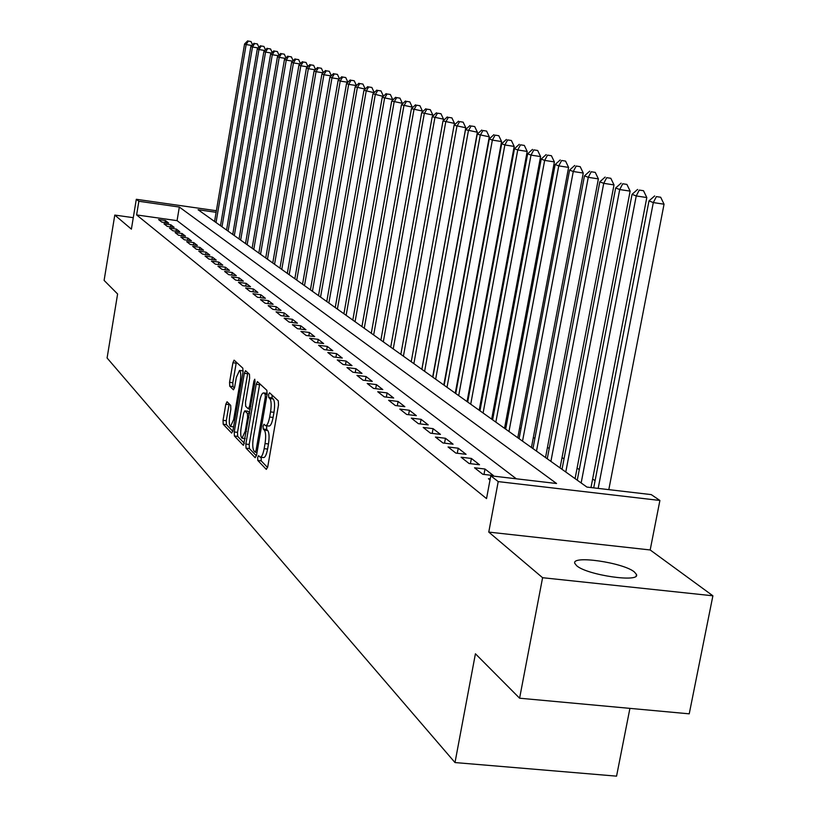 <?xml version="1.0" encoding="UTF-8"?>
<svg xmlns="http://www.w3.org/2000/svg" width="817" height="817" viewBox="0 0 817 817"><rect width="100%" height="100%" fill="white"/><g stroke="black" fill="none" stroke-linecap="round" stroke-linejoin="round"><path stroke-width="1.23" d="M257.651 457.52L257.794 460.461L266.322 469.387L267.731 466.824L278.505 405.018L278.27 400.8L269.549 392.763L268.568 394.621L268.722 397.522L269.835 398.553C271.305 400.687 271.54 405.13 270.55 411.901L269.661 417.017C268.517 422.798 267.159 425.677 265.566 425.637L263.983 424.258L263.094 426.127L263.248 429.048L264.351 430.14C265.801 432.336 266.025 436.809 265.035 443.57L264.157 448.666C263.033 454.375 261.685 457.203 260.123 457.152L258.519 455.682L257.651 457.52M261.195 457.275L261.195 460.859L267.588 467.518M271.99 395.009L272.143 397.94L273.256 398.982L269.835 398.553M266.679 425.769L266.659 429.456L267.772 430.549L264.351 430.14M576.649 565.711C586.963 575.117 640.467 582.919 636.463 574.463L634.349 571.941C623.31 562.576 571.359 555.039 574.78 563.332L576.649 565.711M227.065 401.739L225.809 404.221L223.041 420.336L223.204 424.268L231.66 433.122L232.947 430.641L243.017 372.113L242.833 368.171L234.091 360.144L232.916 362.748L229.557 382.305L229.73 386.206L233.468 389.801L234.642 387.217L236.327 377.444L239.504 370.448C240.841 371.623 241.086 375.197 240.249 381.161L233.642 419.621L230.517 426.474C229.168 425.259 228.923 421.654 229.761 415.669L230.854 409.307L230.68 405.365L227.065 401.739M516.334 478.803L177.064 220.641L136.613 214.932L138.859 201.268L136.306 199.287L216.382 210.735M519.602 698.208L542.59 577.711L712.894 595.797L689.231 713.833L519.602 698.208L475.423 653.784L454.998 762.557L107.088 357.999L117.607 293.987L104.106 280.405L114.788 215.075L131.394 229.148L136.306 199.287M712.894 595.797L650.179 549.964L488.77 532.092L542.59 577.711M488.77 532.092L498.217 481.601L490.792 475.811L556.561 483.511L179.332 207.048L138.859 201.268M136.613 214.932L486.534 498.605L490.792 475.811M245.846 444.06L246.04 448.165L255.17 457.714L256.538 455.181L267.088 394.427L266.863 390.301L257.416 381.631L256.17 384.317L245.846 444.06L249.195 444.448L249.379 448.553L256.395 455.855M243.19 445.183L234.397 435.992L234.224 431.979L244.324 373.328L245.529 370.683L249.451 374.257L249.634 378.251L245.498 402.291L245.682 406.315L248.337 408.868L249.563 406.243L253.903 381.059L254.771 379.19L254.986 382.06L243.537 445.224M133.283 217.679L114.788 215.075M490.21 478.915L488.443 478.711L490.016 479.947M474.544 467.794L482.827 474.299L493.376 475.535L485.002 469.019L474.544 467.794M461.094 457.224L469.111 463.525L479.508 464.75L471.399 458.449L461.094 457.224M448.063 446.981L455.835 453.088L466.078 454.313L458.225 448.206L448.063 446.981M435.441 437.064L442.967 442.977L453.067 444.193L445.449 438.28L435.441 437.064M423.196 427.444L430.498 433.184L440.455 434.389L433.071 428.649L423.196 427.444M411.329 418.12L418.406 423.686L428.22 424.881L421.061 419.315L411.329 418.12M399.809 409.072L406.672 414.464L416.364 415.659L409.409 410.257L399.809 409.072M388.616 400.279L395.295 405.528L404.844 406.703L398.093 401.464L388.616 400.279M377.76 391.752L384.235 396.837L393.661 398.012L387.105 392.916L377.76 391.752M367.201 383.459L373.502 388.402L382.805 389.566L376.433 384.613L367.201 383.459M356.937 375.391L363.065 380.201L372.246 381.365L366.057 376.545L356.937 375.391M346.959 367.558L352.913 372.235L361.982 373.379L355.957 368.702L346.959 367.558M337.258 359.929L343.048 364.484L351.994 365.628L346.142 361.073L337.258 359.929M327.811 352.505L333.448 356.937L342.282 358.071L336.584 353.638L327.811 352.505M318.61 345.285L324.104 349.594L332.836 350.728L327.28 346.408L318.61 345.285M309.653 338.248L315.005 342.446L323.624 343.569L318.222 339.361L309.653 338.248M300.932 331.396L306.14 335.481L314.657 336.594L309.388 332.499L300.932 331.396M292.425 324.717L297.5 328.7L305.926 329.802L300.789 325.809L292.425 324.717M284.132 318.201L289.085 322.092L297.408 323.185L292.404 319.294L284.132 318.201M276.054 311.849L280.874 315.638L289.106 316.73L284.224 312.931L276.054 311.849M268.17 305.65L272.878 309.357L281.007 310.429L276.248 306.732L268.17 305.65M260.47 299.614L265.065 303.219L273.103 304.292L268.456 300.676L260.47 299.614M252.964 293.712L257.447 297.235L265.392 298.297L260.858 294.774L252.964 293.712M245.631 287.952L250.012 291.393L257.866 292.445L253.444 289.004L245.631 287.952M238.472 282.325L242.741 285.684L250.523 286.736L246.193 283.366L238.472 282.325M231.477 276.83L235.653 280.108L243.343 281.15L239.115 277.862L231.477 276.83M224.634 271.458L228.719 274.665L236.327 275.697L232.202 272.49L224.634 271.458M217.955 266.209L221.948 269.344L229.475 270.366L225.431 267.23L217.955 266.209M211.419 261.072L215.32 264.136L222.775 265.157L218.823 262.094L211.419 261.072M205.036 256.058L208.846 259.05L216.219 260.072L212.359 257.069L205.036 256.058M198.786 251.146L202.514 254.077L209.816 255.088L206.037 252.147L198.786 251.146M192.669 246.346L196.325 249.216L203.545 250.216L199.848 247.337L192.669 246.346M186.685 241.648L190.259 244.457L197.408 245.447L193.792 242.629L186.685 241.648M180.833 237.042L184.336 239.79L191.413 240.78L187.869 238.023L180.833 237.042M175.093 232.539L178.525 235.235L185.53 236.205L182.068 233.509L175.093 232.539M169.487 228.127L172.836 230.762L179.781 231.732L176.38 229.097L169.487 228.127M163.982 223.807L167.271 226.391L174.144 227.351L170.814 224.767L163.982 223.807M168.619 223.061L165.361 220.529L158.59 219.569L161.817 222.101L168.619 223.061M595.093 480.692L592.631 478.966M579.294 469.622L577.088 468.08M564.006 458.909L562.045 457.54M549.198 448.543L547.472 447.328M534.859 438.494L533.348 437.432M520.97 428.762L519.653 427.832M507.49 419.315L506.366 418.529M494.418 410.165L493.468 409.491M481.734 401.27L480.947 400.728M469.418 392.64L468.795 392.211M454.998 762.557L616.559 776.15L629.917 708.37M216.117 212.308L198.092 209.734L586.912 487.075L651.251 494.612L659.901 500.464L498.217 481.601M650.179 549.964L659.901 500.464M177.064 220.641L179.332 207.048M485.002 469.019L483.991 474.432M471.399 458.449L470.429 463.678M458.225 448.206L457.285 453.261M445.449 438.28L444.55 443.171M433.071 428.649L432.203 433.388M421.061 419.315L420.224 423.911M409.409 410.257L408.602 414.709M398.093 401.464L397.317 405.773M387.105 392.916L386.359 397.103M376.433 384.613L375.697 388.678M366.057 376.545L365.342 380.487M355.957 368.702L355.272 372.532M346.142 361.073L345.479 364.791M336.584 353.638L335.94 357.254M327.28 346.408L326.657 349.921M318.222 339.361L317.619 342.783M309.388 332.499L308.806 335.828M300.789 325.809L300.217 329.057M292.404 319.294L291.853 322.449M284.224 312.931L283.683 316.016M276.248 306.732L275.727 309.735M268.456 300.676L267.956 303.607M260.858 294.774L260.368 297.623M253.444 289.004L252.964 291.781M246.193 283.366L245.733 286.083M239.115 277.862L238.666 280.517M232.202 272.49L231.752 275.074M225.431 267.23L225.002 269.763M218.823 262.094L218.405 264.565M212.359 257.069L211.95 259.479M206.037 252.147L205.639 254.506M199.848 247.337L199.46 249.645M193.792 242.629L193.415 244.886M187.869 238.023L187.501 240.229M182.068 233.509L181.701 235.674M176.38 229.097L176.033 231.211M170.814 224.767L170.467 226.84M165.361 220.529L165.024 222.551M260.439 457.193L263.534 457.551C265.106 457.602 266.454 454.773 267.578 449.064L264.157 448.666M267.772 430.549C269.222 432.744 269.457 437.218 268.466 443.968L267.578 449.064M265.872 425.677L268.987 426.045C270.59 426.086 271.949 423.216 273.092 417.436L269.661 417.017M273.256 398.982C274.737 401.106 274.972 405.549 273.981 412.319L273.092 417.436M259.745 383.735L249.195 444.448M255.118 452.118L256.078 450.341L265.311 397.103L265.168 394.213L263.646 392.916C262.073 392.916 260.725 395.785 259.612 401.515L253.341 437.667C252.371 444.295 252.586 448.717 253.985 450.943L255.118 452.118M244.375 443.345L237.686 436.38L234.397 435.992M247.827 372.766L237.512 432.367L237.686 436.38M241.209 427.158C240.351 433.265 240.617 436.952 242.016 438.208L245.233 431.264L247.612 417.477L247.428 413.422L244.773 410.849L243.568 413.453L241.209 427.158M247.878 411.278L249.685 412.769M243.149 371.132L242.578 370.836M236.358 362.207L232.794 382.713L232.968 386.604L234.469 388.065M229.189 403.864L226.268 420.724L226.432 424.656L232.814 431.294M608.808 489.638L664.047 204.199L653.314 202.575L648.994 200.9L593.704 487.872M598.177 488.392L653.314 202.575L656.388 196.601L660.677 197.244L656.388 196.601M648.994 200.9L654.652 195.937M660.677 197.244L664.047 204.199M590.987 487.545L646.809 197.551L636.239 195.947L632.052 194.323L577.262 480.192M581.153 482.97L636.239 195.947L639.272 190.075L643.5 190.718L639.272 190.075M632.052 194.323L637.597 189.442M643.5 190.718L646.809 197.551M575.076 478.629L630.132 191.127L619.715 189.544L615.671 187.971L562.025 469.315M565.783 472.001L619.715 189.544L622.728 183.774L626.894 184.407L622.728 183.774M615.671 187.971L621.104 183.151M626.894 184.407L630.132 191.127M560.064 467.927L614.006 184.908L603.732 183.335L599.821 181.813L547.257 458.786M550.903 461.391L603.732 183.335L606.714 177.667L610.82 178.3L606.714 177.667M599.821 181.813L605.142 177.075M610.82 178.3L614.006 184.908M545.531 457.551L598.381 178.882L588.26 177.33L584.461 175.859L532.96 448.584M536.493 451.107L588.26 177.33L591.212 171.764L595.256 172.387L591.212 171.764M584.461 175.859L589.69 171.182M595.256 172.387L598.381 178.882M531.438 447.502L583.256 173.041L573.268 171.519L569.592 170.089L519.101 438.698M522.523 441.149L573.268 171.519L576.199 166.035L580.182 166.658L576.199 166.035M569.592 170.089L574.719 165.473M580.182 166.658L583.256 173.041M517.784 437.759L568.591 167.393L558.746 165.882L555.182 164.493L505.662 429.119M508.981 431.488L558.746 165.882L561.636 160.489L565.578 161.102L561.636 160.489M555.182 164.493L560.207 159.948M565.578 161.102L568.591 167.393M504.528 428.312L554.375 161.909L544.663 160.408L541.201 159.07L492.62 419.815M495.848 422.113L544.663 160.408L547.533 155.118L551.414 155.72L547.533 155.118M541.201 159.07L546.144 154.587M551.414 155.72L554.375 161.909M491.671 419.141L540.578 156.588L530.999 155.107L527.649 153.81L479.967 410.788M483.092 413.024L530.999 155.107L533.838 149.899L537.668 150.491L533.838 149.899M527.649 153.81L532.49 149.388M537.668 150.491L540.578 156.588M479.191 410.236L527.19 151.431L517.743 149.96L514.485 148.704L467.681 402.025M470.715 404.19L517.743 149.96L520.552 144.834L524.33 145.426L520.552 144.834M514.485 148.704L519.244 144.333M524.33 145.426L527.19 151.431M467.058 401.586L514.199 146.417L504.865 144.966L501.709 143.741L455.743 393.508M458.694 395.622L504.865 144.966L507.653 139.921L511.381 140.504L507.653 139.921M501.709 143.741L506.387 139.441M511.381 140.504L514.199 146.417M455.273 393.181L501.577 141.545L492.365 140.115L489.291 138.921L444.142 385.236M447.011 387.289L492.365 140.115L495.122 135.142L498.809 135.724L495.122 135.142M489.291 138.921L493.897 134.672M498.809 135.724L501.577 141.545M443.815 385.001L489.301 136.817L477.23 134.243L432.867 377.199M435.655 379.18L480.212 135.397L482.949 130.506L486.585 131.077L482.949 130.506M477.23 134.243L481.754 130.046M486.585 131.077L489.301 136.817M432.673 377.056L477.383 132.221L465.496 129.689L421.899 369.376M424.615 371.306L468.396 130.822L471.113 125.992L474.708 126.553L471.113 125.992M465.496 129.689L469.949 125.552M474.708 126.553L477.383 132.221M421.838 369.325L465.782 127.748L454.089 125.267L411.227 361.757M413.872 363.647L456.917 126.359L459.603 121.61L463.147 122.162L459.603 121.61M454.089 125.267L458.47 121.182M463.147 122.162L465.782 127.748M454.17 125.195L454.497 123.398L442.998 120.957L400.841 354.353M403.414 356.181L445.735 122.019L448.4 117.342L451.903 117.893L448.4 117.342M442.998 120.957L447.297 116.923M451.903 117.893L454.497 123.398M443.233 120.732L443.519 119.159L432.193 116.76L390.73 347.143M393.232 348.92L434.869 117.801L437.503 113.185L440.966 113.737L437.503 113.185M432.193 116.76L436.431 112.777M440.966 113.737L443.519 119.159M432.581 116.402L432.826 115.034L421.674 112.685L380.885 340.117M383.316 341.853L424.278 113.696L426.893 109.141L430.304 109.682L426.893 109.141M421.674 112.685L425.841 108.743M430.304 109.682L432.826 115.034M422.195 112.184L422.409 111.02L411.431 108.702L371.286 333.265M373.665 334.96L413.964 109.692L416.558 105.199L419.928 105.74L416.558 105.199M411.431 108.702L415.536 104.811M419.928 105.74L422.409 111.02M412.085 108.079L412.258 107.109L401.443 104.831L361.931 326.596M364.249 328.25L403.915 105.791L406.488 101.369L409.817 101.89L406.488 101.369M401.443 104.831L405.487 100.991M409.817 101.89L412.258 107.109M402.23 104.086L402.373 103.299L391.711 101.053L352.811 320.09M355.068 321.704L394.121 101.992L396.664 97.621L399.962 98.152L396.664 97.621M391.711 101.053L395.704 97.254M399.962 98.152L402.373 103.299M392.62 100.195L392.732 99.582L382.223 97.376L343.916 313.748M346.122 315.321L384.572 98.285L387.095 93.975L390.363 94.496L387.095 93.975M382.223 97.376L386.155 93.618M390.363 94.496L392.732 99.582M383.244 96.396L372.971 93.781L335.236 307.56M337.39 309.092L375.269 94.67L377.771 90.421L380.988 90.932L377.771 90.421M372.971 93.781L376.841 90.074M380.988 90.932L383.326 95.946M374.104 92.699L363.943 90.279L326.769 301.514M328.873 303.015L366.179 91.147L368.661 86.949L371.847 87.46L368.661 86.949M363.943 90.279L367.762 86.612M371.847 87.46L374.155 92.413M365.179 89.094L355.14 86.857L318.507 295.621M320.55 297.082L357.325 87.705L359.776 83.569L362.932 84.069L359.776 83.569M355.14 86.857L358.898 83.232M362.932 84.069L365.199 88.961M312.431 291.291L348.665 84.355L346.541 83.528L310.429 289.861M354.221 80.76L356.467 85.581L348.665 84.355L351.106 80.26L354.221 80.76L351.106 80.26M346.541 83.528L350.248 79.933M304.506 285.633L340.219 81.077L338.146 80.26L302.545 284.234M347.817 82.282L340.219 81.077L342.64 77.033L345.724 77.533L342.64 77.033M338.146 80.26L341.802 76.716M345.724 77.533L347.889 82.211M296.755 280.108L331.968 77.87L329.935 77.084L294.845 278.74M339.392 79.055L331.968 77.87L334.367 73.887L337.421 74.378L334.367 73.887M329.935 77.084L333.55 73.571M337.421 74.378L339.525 78.922M289.187 274.706L323.91 74.745L321.929 73.969L287.318 273.378M331.151 75.899L323.91 74.745L326.289 70.803L329.302 71.293L326.289 70.803M321.929 73.969L325.493 70.497M329.302 71.293L331.355 75.715M281.783 269.426L316.036 71.682L314.096 70.936L279.965 268.129M323.113 72.815L316.036 71.682L318.395 67.801L321.377 68.271L318.395 67.801M314.096 70.936L317.609 67.494M321.377 68.271L323.358 72.57M274.553 264.269L308.336 68.699L306.436 67.964L272.766 262.992M315.25 69.802L308.336 68.699L310.674 64.86L313.626 65.329L310.674 64.86M306.436 67.964L309.909 64.563M313.626 65.329L315.556 69.506M267.476 259.224L300.809 65.779L298.951 65.054L265.729 257.978M307.56 66.861L300.809 65.779L303.127 61.98L306.048 62.449L303.127 61.98M298.951 65.054L302.382 61.694M306.048 62.449L307.927 66.514M260.552 254.281L293.446 62.919L291.638 62.215L258.846 253.066M300.053 63.981L293.446 62.919L295.744 59.171L298.644 59.631L295.744 59.171M291.638 62.215L295.019 58.885M298.644 59.631L300.462 63.583M253.781 249.451L286.246 60.131L284.469 59.437L252.116 248.266M292.7 61.163L286.246 60.131L288.524 56.414L291.393 56.873L288.524 56.414M284.469 59.437L287.809 56.148M291.393 56.873L293.16 60.713M247.153 244.722L279.2 57.394L277.463 56.72L245.519 243.558M285.521 58.405L279.2 57.394L281.467 53.728L284.296 54.177L281.467 53.728M277.463 56.72L280.762 53.462M284.296 54.177L286.011 57.915M240.668 240.096L272.306 54.719L270.611 54.055L239.064 238.962M278.485 55.709L272.306 54.719L274.553 51.093L277.361 51.542L274.553 51.093M270.611 54.055L273.869 50.828M277.361 51.542L279.026 55.178M234.316 235.572L265.556 52.094L263.891 51.451L232.753 234.448M271.601 53.074L265.556 52.094L267.782 48.509L270.56 48.959L267.782 48.509M263.891 51.451L267.108 48.254M270.56 48.959L272.184 52.492M228.096 231.129L258.948 49.531L257.324 48.897L226.564 230.037M264.861 50.491L258.948 49.531L261.154 45.987L263.911 46.426L261.154 45.987M257.324 48.897L260.5 45.732M263.911 46.426L265.484 49.868M221.999 226.789L252.484 47.018L250.88 46.406L220.498 225.717M258.264 47.958L252.484 47.018L254.669 43.515L257.396 43.955L254.669 43.515M250.88 46.406L254.026 43.27M257.396 43.955L258.928 47.304M216.035 222.53L246.142 44.557L244.579 43.955L214.565 221.478M251.81 45.476L246.142 44.557L248.307 41.085L251.013 41.524L248.307 41.085M244.579 43.955L247.684 40.85M251.013 41.524L252.504 44.782M261.195 460.859L257.794 460.461M272.143 397.94L268.722 397.522M266.659 429.456L263.248 429.048M268.466 443.968L265.035 443.57M273.981 412.319L270.55 411.901M259.53 384.725L256.17 384.317M249.379 448.553L246.04 448.165M257.028 452.342L255.374 452.148M257.355 450.484L256.078 450.341M266.597 397.256L265.311 397.103M267.077 394.448L265.168 394.213M267.21 393.539L264.003 393.14M237.512 432.367L234.224 431.979M247.612 373.737L244.324 373.328M250.329 409.051L248.552 408.837M250.788 406.386L249.563 406.243M255.098 381.202L253.903 381.059M246.458 431.417L245.233 431.264M248.838 417.63L247.612 417.477M249.522 413.678L247.428 413.422M248.205 411.319L244.886 410.92M234.816 419.764L233.642 419.621M241.434 381.304L240.249 381.161M232.968 386.604L229.73 386.206M232.794 382.713L229.557 382.305M236.144 363.156L232.916 362.748M226.432 424.656L223.204 424.268M226.268 420.724L223.041 420.336M229.036 404.609L225.809 404.221M636.463 574.463L636.177 575.903M257.018 452.393L255.272 452.189M267.036 393.334L263.646 392.916M250.319 409.113L248.419 408.878M245.223 438.586L242.251 438.239M248.092 411.247L244.773 410.849M233.601 426.842L230.731 426.505M242.772 370.857L239.504 370.448"/></g></svg>
